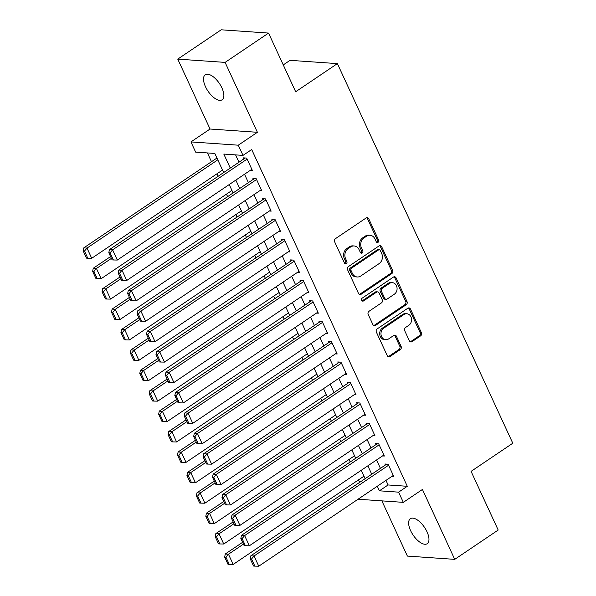 <?xml version="1.0" encoding="UTF-8"?>
<svg xmlns="http://www.w3.org/2000/svg" width="596" height="596" viewBox="0 0 596 596"><rect width="100%" height="100%" fill="white"/><g stroke="black" fill="none" stroke-linecap="round" stroke-linejoin="round"><path stroke-width="0.89" d="M378.065 242.304A1.617 1.356 94 0 0 378.616 240.099L368.775 218.814A2.309 1.937 94 0 0 367.233 217.659A2.309 1.937 94 0 0 366.145 217.965L335.436 238.676A2.309 1.937 94 0 0 334.654 241.834L344.495 263.119A1.617 1.356 94 0 0 346.879 261.51L345.606 258.753A7.398 6.206 94 0 1 348.109 248.659L350.664 246.93A7.398 6.206 94 0 1 354.136 245.962A7.398 6.206 94 0 1 359.083 249.657L360.356 252.413A1.617 1.356 94 0 0 362.748 250.804L361.474 248.048A7.398 6.206 94 0 1 363.97 237.953L366.533 236.232A7.398 6.206 94 0 1 370.004 235.256A7.398 6.206 94 0 1 374.951 238.959L376.225 241.708A1.617 1.356 94 0 0 378.065 242.304M376.679 242.281A1.617 1.356 94 0 0 377.335 240.009L367.501 218.725A2.309 1.937 94 0 0 366.585 217.741M344.95 263.693A1.617 1.356 94 0 0 345.598 261.421L344.332 258.664L345.606 258.753M360.811 252.987A1.617 1.356 94 0 0 361.467 250.715L360.193 247.958L361.474 248.048M426.989 531.759A15.071 6.869 -124 0 0 410.368 518.691A15.071 6.869 -124 0 0 410.607 530.626A15.071 6.869 -124 0 0 427.228 543.686A15.071 6.869 -124 0 0 426.989 531.759M221.876 87.85A15.071 6.869 -124 0 0 205.255 74.791A15.071 6.869 -124 0 0 205.493 86.718A15.071 6.869 -124 0 0 222.114 99.785A15.071 6.869 -124 0 0 221.876 87.85M409.377 340.815A2.309 1.937 94 0 0 410.92 341.97A2.309 1.937 94 0 0 412.007 341.672L420.62 335.853A2.309 1.937 94 0 0 421.402 332.702L410.48 309.063A2.309 1.937 94 0 0 408.93 307.909A2.309 1.937 94 0 0 407.85 308.214L377.141 328.932A2.309 1.937 94 0 0 376.359 332.084L387.281 355.723A2.309 1.937 94 0 0 388.83 356.877A2.309 1.937 94 0 0 389.911 356.572L400.318 349.554A2.309 1.937 94 0 0 401.101 346.403L396.422 336.286A2.309 1.937 94 0 0 394.88 335.123A2.309 1.937 94 0 0 393.792 335.429L388.629 338.915A6.184 5.185 94 0 1 385.731 339.72A6.184 5.185 94 0 1 381.075 334.974A6.184 5.185 94 0 1 383.682 328.195L403.894 314.554A6.184 5.185 94 0 1 406.8 313.742A6.184 5.185 94 0 1 411.456 318.495A6.184 5.185 94 0 1 408.849 325.274L405.481 327.547A2.309 1.937 94 0 0 404.699 330.698L409.377 340.815M385.977 480.383L388.093 484.958L407.292 486.291L398.605 492.154L403.321 502.353L358.047 499.225M268.558 33.078L225.102 62.394L177.75 59.116L221.205 29.8L268.558 33.078L295.668 91.754L337.381 63.616L512.791 443.23L471.078 471.369L498.189 530.045L454.733 559.361L422.437 489.458L403.321 502.353M177.75 59.116L210.053 129.019L257.405 132.297L225.102 62.394M257.405 132.297L238.281 145.193L242.997 155.4L223.805 154.066L230.28 168.079M407.292 486.291L251.691 149.536L242.997 155.4M391.833 273.557A2.309 1.937 94 0 0 392.615 270.398L381.693 246.759A2.309 1.937 94 0 0 380.144 245.604A2.309 1.937 94 0 0 379.056 245.91L348.347 266.628A2.309 1.937 94 0 0 347.572 269.779L358.494 293.418A2.309 1.937 94 0 0 360.036 294.573A2.309 1.937 94 0 0 361.124 294.268L391.833 273.557L390.551 273.467A2.309 1.937 94 0 0 391.334 270.308L380.412 246.67A2.309 1.937 94 0 0 379.496 245.694M396.087 277.915L407.008 301.554A2.309 1.937 94 0 1 406.226 304.705L375.517 325.423A2.309 1.937 94 0 1 374.437 325.729A2.309 1.937 94 0 1 372.887 324.574L368.209 314.457A2.309 1.937 94 0 1 368.991 311.298L381.447 302.895A2.309 1.937 94 0 0 382.23 299.743L379.123 293.031A2.309 1.937 94 0 0 377.581 291.876A2.309 1.937 94 0 0 376.493 292.182L363.53 300.928A1.617 1.356 94 0 1 362.234 298.119L393.457 277.058A2.309 1.937 94 0 1 394.537 276.76A2.309 1.937 94 0 1 396.087 277.915L394.805 277.825L405.727 301.464L407.008 301.554M381.872 500.871L407.381 556.083L454.733 559.361M250.514 170.195L252.317 170.322L246.655 158.074L243.459 157.858L243.928 158.871M259.945 190.608L261.741 190.727L256.086 178.487L252.883 178.264L253.36 179.284M269.377 211.014L271.173 211.14L265.518 198.893L262.315 198.677L262.791 199.697M278.809 231.427L280.604 231.553L274.95 219.306L271.746 219.082L272.216 220.103M288.233 251.832L290.036 251.959L284.374 239.711L281.178 239.495L281.647 240.516M297.665 272.245L299.468 272.372L293.806 260.124L290.61 259.901L291.079 260.921M307.096 292.651L308.899 292.778L303.237 280.53L300.041 280.314L300.511 281.334M316.528 313.064L318.324 313.191L312.669 300.943L309.466 300.719L309.942 301.74M325.96 333.469L327.755 333.596L322.101 321.348L318.897 321.132L319.374 322.153M335.392 353.882L337.187 354.009L331.532 341.761L328.329 341.538L328.798 342.558M344.816 374.288L346.619 374.415L340.957 362.167L337.761 361.951L338.23 362.971M354.248 394.701L356.05 394.828L350.388 382.58L347.192 382.356L347.662 383.377M363.679 415.107L365.482 415.233L359.82 402.985L356.624 402.769L357.093 403.79M373.111 435.52L374.906 435.646L369.252 423.398L366.048 423.175L366.525 424.196M382.543 455.933L384.338 456.052L378.683 443.811L375.48 443.588L375.957 444.609M235.576 154.886L238.966 162.224M244.524 174.241L248.398 182.629M253.956 194.646L257.83 203.042M263.38 215.059L267.261 223.448M272.812 235.465L276.693 243.861M282.243 255.878L286.117 264.266M291.675 276.283L295.549 284.679M301.107 296.696L304.981 305.085M310.538 317.102L314.412 325.498M319.963 337.515L323.844 345.904M329.394 357.92L333.276 366.316M338.826 378.333L342.707 386.722M348.258 398.746L352.132 407.135M357.689 419.152L361.563 427.541M367.121 439.565L370.995 447.954M376.545 459.97L380.427 468.359M391.974 476.338L393.77 476.465L388.115 464.217L384.912 463.993L385.381 465.014M207.423 152.934L211.483 161.725M217.033 173.741L218.188 176.237M226.465 194.154L227.62 196.65M235.897 214.56L237.052 217.056M245.329 234.973L246.483 237.469M254.76 255.379L255.915 257.874M264.192 275.792L265.339 278.287M273.616 296.197L274.771 298.693M283.048 316.61L284.203 319.106M292.48 337.016L293.634 339.511M301.911 357.429L303.066 359.924M311.343 377.834L312.498 380.33M320.775 398.247L321.922 400.743M330.199 418.653L331.354 421.148M339.631 439.066L340.785 441.562M349.062 459.471L350.217 461.967M358.494 479.884L359.649 482.38M337.381 63.616L290.029 60.338L283.264 64.904M223.664 172.542L214.843 153.448L195.644 152.122L190.929 141.915L238.281 145.193M210.053 129.019L190.929 141.915M377.29 486.247L379.406 490.821L398.605 492.154M235.83 180.104L239.711 188.492M245.261 200.509L249.135 208.905M254.693 220.922L258.567 229.311M264.125 241.328L267.999 249.724M273.557 261.741L277.431 270.13M282.981 282.146L286.862 290.543M292.413 302.559L296.294 310.948M301.844 322.965L305.718 331.361M311.276 343.378L315.15 351.767M320.708 363.784L324.582 372.18M330.139 384.197L334.013 392.585M339.564 404.602L343.445 412.998M348.995 425.015L352.877 433.404M358.427 445.428L362.308 453.817M367.859 465.834L371.733 474.222M365.125 478.685L361.25 470.296M355.693 458.272L351.819 449.883M346.261 437.866L342.387 429.478M336.829 417.453L332.955 409.065M327.405 397.048L323.524 388.659M317.973 376.635L314.092 368.246M308.542 356.229L304.668 347.84M299.11 335.816L295.236 327.428M289.678 315.411L285.804 307.022M280.247 294.998L276.373 286.609M270.822 274.592L266.941 266.203M261.391 254.179L257.509 245.79M251.959 233.774L248.078 225.385M242.527 213.361L238.653 204.972M233.096 192.955L229.222 184.559M388.093 484.958L379.406 490.821M370.004 235.256L368.723 235.167A7.398 6.206 94 0 0 365.251 236.143L366.533 236.232M360.193 247.958A7.398 6.206 94 0 1 362.688 237.864L365.251 236.143M354.136 245.962L352.854 245.872A7.398 6.206 94 0 0 349.383 246.841L350.664 246.93M344.332 258.664A7.398 6.206 94 0 1 346.827 248.569L349.383 246.841M359.41 294.402A2.309 1.937 94 0 0 359.842 294.186L390.551 273.467M380.322 250.573A1.617 1.356 94 0 0 378.475 249.977L351.521 268.163A1.617 1.356 94 0 0 350.977 270.375L352.318 273.273A7.398 6.206 94 0 0 357.265 276.976A7.398 6.206 94 0 0 360.744 276.008L379.168 263.574A7.398 6.206 94 0 0 381.663 253.479L380.322 250.573M379.235 249.769L377.961 249.679A1.617 1.356 94 0 0 377.201 249.888L378.475 249.977M357.265 276.976L355.991 276.887A7.398 6.206 94 0 1 351.037 273.191L349.696 270.286A1.617 1.356 94 0 1 350.239 268.073L377.201 249.888M373.804 325.55A2.309 1.937 94 0 0 374.236 325.334L404.945 304.616A2.309 1.937 94 0 0 405.727 301.464M377.581 291.876L376.3 291.787A2.309 1.937 94 0 0 375.212 292.092L362.249 300.838L363.53 300.928M394.373 294.178A6.184 5.185 94 0 0 396.973 287.399A6.184 5.185 94 0 0 392.324 282.653A6.184 5.185 94 0 0 389.419 283.458L382.297 288.263A2.309 1.937 94 0 0 381.514 291.422L384.614 298.134A2.309 1.937 94 0 0 386.163 299.289A2.309 1.937 94 0 0 387.251 298.983L394.373 294.178M392.324 282.653L391.043 282.564A6.184 5.185 94 0 0 388.138 283.376L389.419 283.458M386.163 299.289L384.882 299.199A2.309 1.937 94 0 1 383.332 298.045L380.233 291.332A2.309 1.937 94 0 1 381.015 288.181L388.138 283.376M394.805 277.825A2.309 1.937 94 0 0 393.889 276.842M406.8 313.742L405.518 313.652A6.184 5.185 94 0 0 402.62 314.464L403.894 314.554M385.731 339.72L384.45 339.638A6.184 5.185 94 0 1 379.794 334.885A6.184 5.185 94 0 1 382.401 328.105L402.62 314.464M388.197 356.706A2.309 1.937 94 0 0 388.629 356.483L399.037 349.465A2.309 1.937 94 0 0 399.819 346.313L395.148 336.196A2.309 1.937 94 0 0 394.232 335.213M410.286 341.799A2.309 1.937 94 0 0 410.726 341.582L419.338 335.772A2.309 1.937 94 0 0 420.12 332.613L409.199 308.974A2.309 1.937 94 0 0 408.282 307.99M216.959 158.029L83.805 247.861L87.001 248.085L217.801 159.84M222.517 170.046L91.717 258.284L87.791 258.217L84.49 251.072L83.209 250.983L86.509 258.128L87.791 258.217M84.49 251.072L87.001 248.085L91.717 258.284M83.209 250.983L83.805 247.861M251.84 169.301L117.315 260.057L112.599 249.851L109.396 249.635L108.807 252.756L112.108 259.901L113.389 259.983L110.089 252.846L108.807 252.756M245.254 157.977L109.396 249.635M247.124 159.095L112.599 249.851L110.089 252.846M113.389 259.983L117.315 260.057M110.573 256.571L93.237 268.274L96.433 268.491L111.407 258.388M231.941 190.459L101.149 278.697L97.222 278.623L93.922 271.478L92.641 271.389L95.941 278.533L97.222 278.623M93.922 271.478L96.433 268.491L101.149 278.697M92.641 271.389L93.237 268.274M120.005 276.984L102.661 288.68L105.864 288.904L120.839 278.794M241.373 210.865L110.58 299.103L106.654 299.036L103.354 291.891L102.072 291.802L105.373 298.946L106.654 299.036M103.354 291.891L105.864 288.904L110.58 299.103M102.072 291.802L102.661 288.68M129.429 297.389L112.093 309.093L115.296 309.309L130.271 299.207M250.804 231.278L120.012 319.516L116.078 319.441L112.778 312.297L111.504 312.215L114.804 319.352L116.078 319.441M112.778 312.297L115.296 309.309L120.012 319.516M111.504 312.215L112.093 309.093M138.861 317.802L121.524 329.499L124.72 329.722L139.702 319.62M260.236 251.683L129.436 339.929L125.51 339.854L122.21 332.71L120.928 332.62L124.236 339.765L125.51 339.854M122.21 332.71L124.72 329.722L129.436 339.929M120.928 332.62L121.524 329.499M261.272 189.707L126.747 280.47L122.031 270.264L118.828 270.04L118.239 273.162L121.539 280.306L122.821 280.396L119.52 273.251L118.239 273.162M254.686 178.39L118.828 270.04M256.556 179.508L122.031 270.264L119.52 273.251M122.821 280.396L126.747 280.47M270.703 210.12L136.171 300.876L131.463 290.669L128.259 290.453L127.671 293.575L130.971 300.719L132.245 300.801L128.945 293.664L127.671 293.575M264.117 198.796L128.259 290.453M265.987 199.913L131.463 290.669L128.945 293.664M132.245 300.801L136.171 300.876M280.135 230.533L145.603 321.289L140.887 311.082L137.691 310.859L137.095 313.98L140.395 321.125L141.677 321.214L138.376 314.07L137.095 313.98M273.549 219.209L137.691 310.859M275.419 220.326L140.887 311.082L138.376 314.07M141.677 321.214L145.603 321.289M289.567 250.938L155.035 341.694L150.319 331.495L147.123 331.272L146.527 334.393L149.827 341.538L151.108 341.627L147.808 334.483L146.527 334.393M282.973 239.614L147.123 331.272M284.851 240.732L150.319 331.495L147.808 334.483M151.108 341.627L155.035 341.694M148.292 338.208L130.956 349.912L134.152 350.128L149.134 340.025M269.668 272.096L138.868 360.334L134.942 360.26L131.641 353.115L130.36 353.033L133.66 360.17L134.942 360.26M131.641 353.115L134.152 350.128L138.868 360.334M130.36 353.033L130.956 349.912M298.991 271.351L164.466 362.107L159.75 351.901L156.554 351.677L155.958 354.799L159.259 361.943L160.54 362.033L157.24 354.888L155.958 354.799M292.405 260.027L156.554 351.677M294.282 261.145L159.75 351.901L157.24 354.888M160.54 362.033L164.466 362.107M157.724 358.621L140.388 370.317L143.584 370.541L158.566 360.438M279.099 292.502L148.3 380.747L144.374 380.673L141.073 373.528L139.792 373.439L143.092 380.583L144.374 380.673M141.073 373.528L143.584 370.541L148.3 380.747M139.792 373.439L140.388 370.317M308.423 291.757L173.898 382.513L169.182 372.314L165.979 372.09L165.39 375.212L168.69 382.356L169.972 382.446L166.671 375.301L165.39 375.212M301.837 280.433L165.979 372.09M303.707 281.55L169.182 372.314L166.671 375.301M169.972 382.446L173.898 382.513M167.156 379.034L149.82 390.73L153.016 390.946L167.99 380.844M288.524 312.915L157.731 401.153L153.805 401.078L150.505 393.934L149.224 393.852L152.524 400.989L153.805 401.078M150.505 393.934L153.016 390.946L157.731 401.153M149.224 393.852L149.82 390.73M317.854 312.17L183.33 402.926L178.614 392.719L175.41 392.496L174.822 395.617L178.122 402.762L179.403 402.851L176.103 395.707L174.822 395.617M311.268 300.846L175.41 392.496M313.138 301.963L178.614 392.719L176.103 395.707M179.403 402.851L183.33 402.926M176.587 399.439L159.244 411.136L162.447 411.359L177.422 401.257M297.955 333.32L167.163 421.566L163.237 421.491L159.937 414.347L158.655 414.257L161.956 421.402L163.237 421.491M159.937 414.347L162.447 411.359L167.163 421.566M158.655 414.257L159.244 411.136M327.286 332.575L192.754 423.331L188.045 413.132L184.842 412.909L184.253 416.03L187.554 423.175L188.828 423.264L185.527 416.12L184.253 416.03M320.7 321.251L184.842 412.909M322.57 322.369L188.045 413.132L185.527 416.12M188.828 423.264L192.754 423.331M186.012 419.852L168.675 431.549L171.879 431.765L186.853 421.663M307.387 353.733L176.595 441.971L172.669 441.897L169.361 434.76L168.087 434.67L171.387 441.807L172.669 441.897M169.361 434.76L171.879 431.765L176.595 441.971M168.087 434.67L168.675 431.549M336.718 352.988L202.186 443.744L197.47 433.538L194.274 433.314L193.678 436.436L196.978 443.58L198.259 443.67L194.959 436.525L193.678 436.436M330.132 341.664L194.274 433.314M332.002 342.782L197.47 433.538L194.959 436.525M198.259 443.67L202.186 443.744M195.443 440.258L178.107 451.954L181.303 452.178L196.285 442.076M316.819 374.139L186.019 462.384L182.093 462.31L178.793 455.165L177.519 455.076L180.819 462.22L182.093 462.31M178.793 455.165L181.303 452.178L186.019 462.384M177.519 455.076L178.107 451.954M346.149 373.394L211.617 464.15L206.901 453.951L203.705 453.727L203.109 456.849L206.41 463.993L207.691 464.083L204.391 456.938L203.109 456.849M339.564 362.07L203.705 453.727M341.433 363.188L206.901 453.951L204.391 456.938M207.691 464.083L211.617 464.15M204.875 460.671L187.539 472.367L190.735 472.583L205.717 462.481M326.25 394.552L195.451 482.79L191.525 482.715L188.224 475.578L186.943 475.489L190.243 482.633L191.525 482.715M188.224 475.578L190.735 472.583L195.451 482.79M186.943 475.489L187.539 472.367M355.574 393.807L221.049 484.563L216.333 474.356L213.137 474.133L212.541 477.254L215.841 484.399L217.123 484.488L213.822 477.344L212.541 477.254M348.988 382.483L213.137 474.133M350.865 383.6L216.333 474.356L213.822 477.344M217.123 484.488L221.049 484.563M214.307 481.076L196.971 492.773L200.167 492.996L215.149 482.894M335.682 414.958L204.882 503.203L200.956 503.128L197.656 495.984L196.375 495.894L199.675 503.039L200.956 503.128M197.656 495.984L200.167 492.996L204.882 503.203M196.375 495.894L196.971 492.773M365.005 414.213L230.481 504.968L225.765 494.769L222.561 494.546L221.973 497.667L225.273 504.812L226.555 504.901L223.254 497.757L221.973 497.667M358.42 402.889L222.561 494.546M360.289 404.006L225.765 494.769L223.254 497.757M226.555 504.901L230.481 504.968M223.738 501.489L206.402 513.186L209.598 513.402L224.573 503.3M345.106 435.371L214.314 523.608L210.388 523.534L207.088 516.397L205.806 516.307L209.107 523.452L210.388 523.534M207.088 516.397L209.598 513.402L214.314 523.608M205.806 516.307L206.402 513.186M374.437 434.626L239.912 525.381L235.196 515.175L231.993 514.951L231.404 518.073L234.705 525.218L235.986 525.307L232.686 518.162L231.404 518.073M367.851 423.302L231.993 514.951M369.721 424.419L235.196 515.175L232.686 518.162M235.986 525.307L239.912 525.381M233.17 521.895L215.826 533.591L219.03 533.815L234.005 523.713M354.538 455.776L223.746 544.021L219.82 543.947L216.519 536.802L215.238 536.713L218.538 543.857L219.82 543.947M216.519 536.802L219.03 533.815L223.746 544.021M215.238 536.713L215.826 533.591M383.869 455.031L249.344 545.787L244.628 535.588L241.425 535.364L240.836 538.486L244.136 545.631L245.41 545.72L242.11 538.575L240.836 538.486M377.283 443.715L241.425 535.364M379.153 444.825L244.628 535.588L242.11 538.575M245.41 545.72L249.344 545.787M242.602 542.308L225.258 554.004L228.462 554.22L243.436 544.118M363.97 476.189L233.178 564.427L229.251 564.352L225.944 557.215L224.67 557.126L227.97 564.27L229.251 564.352M225.944 557.215L228.462 554.22L233.178 564.427M224.67 557.126L225.258 554.004M393.3 475.444L258.768 566.2L254.052 555.993L250.856 555.777L250.26 558.899L253.561 566.036L254.842 566.125L251.542 558.981L250.26 558.899M386.715 464.12L250.856 555.777M388.585 465.238L254.052 555.993L251.542 558.981M254.842 566.125L258.768 566.2M377.335 240.009L378.616 240.099M345.598 261.421L346.879 261.51M361.467 250.715L362.748 250.804M362.688 237.864L363.97 237.953M346.827 248.569L348.109 248.659M367.501 218.725L368.775 218.814M359.842 294.186L361.124 294.268M380.412 246.67L381.693 246.759M391.334 270.308L392.615 270.398M350.239 268.073L351.521 268.163M349.696 270.286L350.977 270.375M351.037 273.191L352.318 273.273M404.945 304.616L406.226 304.705M374.236 325.334L375.517 325.423M375.212 292.092L376.493 292.182M381.015 288.181L382.297 288.263M380.233 291.332L381.514 291.422M383.332 298.045L384.614 298.134M382.401 328.105L383.682 328.195M395.148 336.196L396.422 336.286M399.819 346.313L401.101 346.403M399.037 349.465L400.318 349.554M388.629 356.483L389.911 356.572M409.199 308.974L410.48 309.063M420.12 332.613L421.402 332.702M419.338 335.772L420.62 335.853M410.726 341.582L412.007 341.672"/></g></svg>
